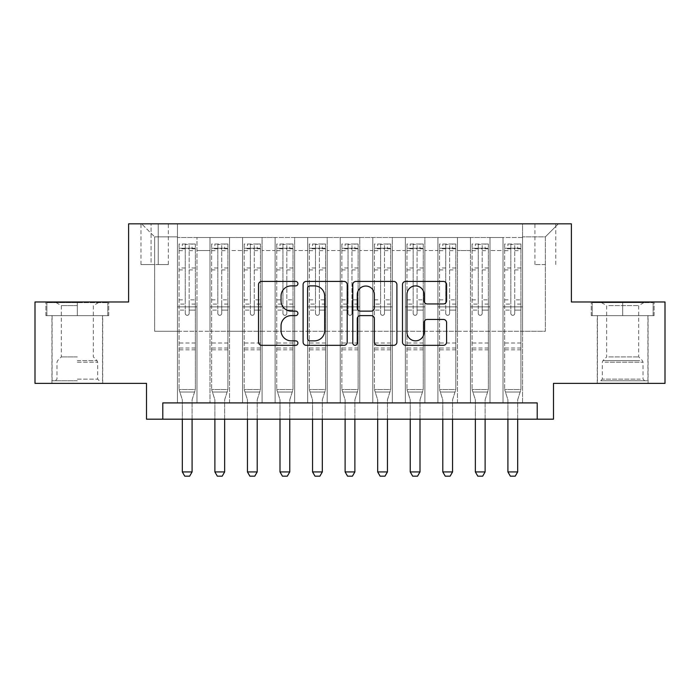 <?xml version="1.0" encoding="UTF-8"?>
<svg xmlns="http://www.w3.org/2000/svg" width="700" height="700" viewBox="0 0 700 700"><rect width="100%" height="100%" fill="white"/><g stroke="black" fill="none" stroke-linecap="round" stroke-linejoin="round"><path stroke-width="0.53" stroke-dasharray="3.5 2.62" d="M297.911 283.649A2.24 2.24 0 0 0 295.671 281.418L261.713 281.418A3.194 3.194 0 0 0 258.519 284.611L258.519 342.134A3.194 3.194 0 0 0 261.713 345.328L295.671 345.328A2.24 2.24 0 0 0 297.911 343.096A2.24 2.24 0 0 0 295.671 340.856L291.279 340.856A10.229 10.229 0 0 1 281.05 330.627L281.05 325.832A10.229 10.229 0 0 1 291.279 315.613L295.671 315.613A2.24 2.24 0 0 0 297.911 313.373A2.24 2.24 0 0 0 295.671 311.132L291.279 311.132A10.229 10.229 0 0 1 281.05 300.912L281.05 296.118A10.229 10.229 0 0 1 291.279 285.889L295.671 285.889A2.24 2.24 0 0 0 297.911 283.649M622.676 315.648L591.255 315.648L654.089 315.648L622.676 315.648L622.676 301.98L654.089 301.98L591.255 301.98L622.676 301.98L622.676 315.648L592.235 315.648L653.117 315.648L622.676 315.648L622.676 302.627L592.235 302.627L653.117 302.627L622.676 302.627L622.676 315.648M622.676 383.373L597.275 383.373L622.676 383.373M545.352 223.834L534.931 223.834L545.352 223.834M545.352 264.539L534.931 264.539L545.352 264.539M77.324 315.648L108.745 315.648L45.911 315.648L77.324 315.648L77.324 301.98L108.745 301.98L45.911 301.98L77.324 301.98L77.324 315.648L102.559 315.648L46.883 315.648L107.765 315.648L52.089 315.648L77.324 315.648L77.324 302.627L46.883 302.627L107.765 302.627L77.324 302.627L98.49 302.627L77.324 302.627L77.324 315.648M77.324 383.373L102.725 383.373L77.324 383.373M665 301.98L665 383.373L553.49 383.373L553.49 419.186L146.51 419.186L146.51 383.373L35 383.373L35 301.98L128.607 301.98L128.607 223.834L571.392 223.834L571.392 301.98L665 301.98M522.559 402.911L522.559 237.51L177.441 237.51L177.441 402.911L196.98 402.911L177.441 402.911L196.98 402.911L177.441 402.911L177.441 237.51L196.98 237.51L196.98 402.911L196.98 237.51L196.98 331.275L210 331.275L196.98 331.275L196.98 237.51L177.441 237.51L522.559 237.51L522.559 402.911L503.02 402.911L503.02 237.51L470.461 237.51L470.461 402.911L470.461 237.51L490 237.51L490 402.911L490 237.51L490 331.275L490 237.51L503.02 237.51L503.02 402.911L522.559 402.911L503.02 402.911L522.559 402.911L522.559 236.862L522.559 331.275L545.352 331.275L545.352 236.862L522.559 236.862L545.352 236.862L545.352 331.275L522.559 331.275L522.559 306.863L522.559 402.911M470.461 402.911L490 402.911L470.461 402.911L490 402.911L470.461 402.911L470.461 306.863L470.461 331.275L457.441 331.275L457.441 250.539L457.441 331.275L470.461 331.275L470.461 250.539L470.461 331.275L503.02 331.275L490 331.275L490 306.863L490 331.275L470.461 331.275L470.461 306.863L490 306.863L490 402.911L490 306.863L470.461 306.863L470.461 402.911M457.441 402.911L457.441 237.51L437.911 237.51L437.911 402.911L437.911 237.51L457.441 237.51L457.441 402.911L437.911 402.911L457.441 402.911L437.911 402.911L457.441 402.911L457.441 306.863L457.441 402.911M424.882 402.911L424.882 237.51L405.352 237.51L405.352 402.911L405.352 237.51L424.882 237.51L424.882 402.911L405.352 402.911L424.882 402.911L405.352 402.911L424.882 402.911L424.882 250.539L424.882 331.275L437.911 331.275L424.882 331.275L424.882 306.863L424.882 402.911M392.324 402.911L392.324 237.51L372.794 237.51L372.794 402.911L372.794 237.51L392.324 237.51L392.324 402.911L372.794 402.911L392.324 402.911L372.794 402.911L392.324 402.911L392.324 250.539L392.324 331.275L405.352 331.275L392.324 331.275L392.324 306.863L392.324 402.911M359.765 402.911L359.765 237.51L340.235 237.51L340.235 402.911L340.235 237.51L359.765 237.51L359.765 402.911L340.235 402.911L359.765 402.911L340.235 402.911L359.765 402.911L359.765 250.539L359.765 331.275L372.794 331.275L359.765 331.275L359.765 306.863L359.765 402.911M327.206 402.911L327.206 237.51L307.676 237.51L307.676 402.911L307.676 237.51L327.206 237.51L327.206 402.911L307.676 402.911L327.206 402.911L307.676 402.911L327.206 402.911L327.206 250.539L327.206 331.275L340.235 331.275L327.206 331.275L327.206 306.863L327.206 402.911M294.648 402.911L294.648 237.51L275.118 237.51L275.118 402.911L275.118 237.51L294.648 237.51L294.648 402.911L275.118 402.911L294.648 402.911L275.118 402.911L294.648 402.911L294.648 250.539L294.648 331.275L307.676 331.275L294.648 331.275L294.648 306.863L294.648 402.911M262.089 402.911L262.089 237.51L242.559 237.51L242.559 402.911L242.559 237.51L262.089 237.51L262.089 402.911L242.559 402.911L262.089 402.911L242.559 402.911L262.089 402.911L262.089 250.539L262.089 331.275L275.118 331.275L262.089 331.275L262.089 306.863L262.089 402.911M229.539 402.911L229.539 237.51L210 237.51L210 402.911L210 237.51L229.539 237.51L229.539 402.911L210 402.911L229.539 402.911L210 402.911L229.539 402.911L229.539 306.863L229.539 402.911M503.02 250.539L503.02 331.275L503.02 237.51L503.02 250.539L490 250.539L503.02 250.539M437.911 250.539L437.911 331.275L437.911 237.51L424.882 237.51L424.882 250.539L424.882 237.51L437.911 237.51L437.911 250.539L424.882 250.539L437.911 250.539M405.352 250.539L405.352 331.275L405.352 237.51L392.324 237.51L392.324 250.539L392.324 237.51L405.352 237.51L405.352 250.539L392.324 250.539L405.352 250.539M372.794 250.539L372.794 331.275L372.794 237.51L359.765 237.51L359.765 250.539L359.765 237.51L372.794 237.51L372.794 250.539L359.765 250.539L372.794 250.539M340.235 250.539L340.235 331.275L340.235 237.51L327.206 237.51L327.206 250.539L327.206 237.51L340.235 237.51L340.235 250.539L327.206 250.539L340.235 250.539M307.676 250.539L307.676 331.275L307.676 237.51L294.648 237.51L294.648 250.539L294.648 237.51L307.676 237.51L307.676 250.539L294.648 250.539L307.676 250.539M275.118 250.539L275.118 331.275L275.118 237.51L262.089 237.51L262.089 250.539L262.089 237.51L275.118 237.51L275.118 250.539L262.089 250.539L275.118 250.539M229.539 250.539L229.539 331.275L229.539 237.51L229.539 250.539L242.559 250.539L242.559 331.275L229.539 331.275L242.559 331.275L242.559 237.51L229.539 237.51L242.559 237.51L242.559 250.539L229.539 250.539M162.794 419.186L162.794 402.911L162.794 419.186L162.794 402.911L537.206 402.911L162.794 402.911L537.206 402.911L537.206 419.186M151.069 223.834L140.98 223.834L151.069 223.834L151.069 264.539L140.98 264.539L158.235 264.539L151.069 264.539L151.069 223.834M158.235 223.834L168.324 223.834L158.235 223.834L158.235 264.539L168.324 264.539L158.235 264.539L158.235 223.834M522.559 223.834L177.441 223.834L558.372 223.834L522.559 223.834L522.559 237.51L522.559 223.834M177.441 223.834L141.627 223.834L177.441 223.834L177.441 331.275L154.648 331.275L154.648 236.862L177.441 236.862L154.648 236.862L141.627 223.834L154.648 236.862L154.648 331.275L177.441 331.275L177.441 223.834M210 250.539L210 331.275L210 237.51L196.98 237.51L210 237.51L210 250.539L196.98 250.539L210 250.539M470.461 237.51L457.441 237.51L457.441 250.539L457.441 237.51L470.461 237.51L470.461 250.539L470.461 237.51M437.911 331.275L457.441 331.275L437.911 331.275L437.911 306.863L437.911 331.275M405.352 331.275L424.882 331.275L405.352 331.275L405.352 306.863L405.352 331.275M372.794 331.275L392.324 331.275L372.794 331.275L372.794 306.863L372.794 331.275M340.235 331.275L359.765 331.275L340.235 331.275L340.235 306.863L340.235 331.275M307.676 331.275L327.206 331.275L307.676 331.275L307.676 306.863L307.676 331.275M275.118 331.275L294.648 331.275L275.118 331.275L275.118 306.863L275.118 331.275M242.559 331.275L262.089 331.275L242.559 331.275L242.559 306.863L242.559 331.275M210 331.275L229.539 331.275L229.539 306.863L229.539 331.275L210 331.275L210 306.863L229.539 306.863L210 306.863L210 402.911L210 331.275M177.441 331.275L196.98 331.275L196.98 306.863L196.98 402.911L196.98 306.863L196.98 331.275L177.441 331.275L177.441 306.863L196.98 306.863L177.441 306.863L177.441 402.911L177.441 331.275M503.02 331.275L522.559 331.275L503.02 331.275L503.02 306.863L503.02 331.275M177.441 306.863L196.98 306.863L177.441 306.863M210 306.863L229.539 306.863L210 306.863M242.559 306.863L262.089 306.863L242.559 306.863L242.559 402.911L242.559 306.863L262.089 306.863L242.559 306.863M275.118 306.863L294.648 306.863L275.118 306.863L275.118 402.911L275.118 306.863L294.648 306.863L275.118 306.863M307.676 306.863L327.206 306.863L307.676 306.863L307.676 402.911L307.676 306.863L327.206 306.863L307.676 306.863M340.235 306.863L359.765 306.863L340.235 306.863L340.235 402.911L340.235 306.863L359.765 306.863L340.235 306.863M372.794 306.863L392.324 306.863L372.794 306.863L372.794 402.911L372.794 306.863L392.324 306.863L372.794 306.863M405.352 306.863L424.882 306.863L405.352 306.863L405.352 402.911L405.352 306.863L424.882 306.863L405.352 306.863M437.911 306.863L457.441 306.863L437.911 306.863L437.911 402.911L437.911 306.863L457.441 306.863L437.911 306.863M470.461 306.863L490 306.863L470.461 306.863M503.02 306.863L522.559 306.863L503.02 306.863L503.02 402.911L503.02 306.863L522.559 306.863L503.02 306.863M558.372 223.834L545.352 236.862L558.372 223.834M45.911 315.648L45.911 301.98L45.911 315.648M108.745 315.648L108.745 301.98L108.745 315.648M654.089 315.648L654.089 301.98L654.089 315.648M591.255 315.648L591.255 301.98L591.255 315.648M347.2 342.134L347.2 284.611A3.194 3.194 0 0 0 344.006 281.418L306.294 281.418A3.194 3.194 0 0 0 303.1 284.611L303.1 342.134A3.194 3.194 0 0 0 306.294 345.328L344.006 345.328A3.194 3.194 0 0 0 347.2 342.134M309.811 285.889A2.24 2.24 0 0 0 307.58 288.129L307.58 338.616A2.24 2.24 0 0 0 309.811 340.856L314.449 340.856A10.229 10.229 0 0 0 324.678 330.627L324.678 296.118A10.229 10.229 0 0 0 314.449 285.889L309.811 285.889M355.994 281.418L393.706 281.418A3.194 3.194 0 0 1 396.9 284.611L396.9 342.134A3.194 3.194 0 0 1 393.706 345.328L377.562 345.328A3.194 3.194 0 0 1 374.369 342.134L374.369 318.806A3.194 3.194 0 0 0 371.175 315.613L360.465 315.613A3.194 3.194 0 0 0 357.271 318.806L357.271 343.096A2.24 2.24 0 0 1 355.031 345.328A2.24 2.24 0 0 1 352.8 343.096L352.8 284.611A3.194 3.194 0 0 1 355.994 281.418M374.369 294.595A8.549 8.549 0 0 0 365.82 286.046A8.549 8.549 0 0 0 357.271 294.595L357.271 307.939A3.194 3.194 0 0 0 360.465 311.132L371.175 311.132A3.194 3.194 0 0 0 374.369 307.939L374.369 294.595M427.262 303.949L443.398 303.949A3.194 3.194 0 0 0 446.591 300.746L446.591 284.611A3.194 3.194 0 0 0 443.398 281.418L405.685 281.418A3.194 3.194 0 0 0 402.491 284.611L402.491 342.134A3.194 3.194 0 0 0 405.685 345.328L443.398 345.328A3.194 3.194 0 0 0 446.591 342.134L446.591 322.639A3.194 3.194 0 0 0 443.398 319.445L427.262 319.445A3.194 3.194 0 0 0 424.06 322.639L424.06 332.308A8.549 8.549 0 0 1 415.511 340.856A8.549 8.549 0 0 1 406.963 332.308L406.963 294.438A8.549 8.549 0 0 1 415.511 285.889A8.549 8.549 0 0 1 424.06 294.438L424.06 300.746A3.194 3.194 0 0 0 427.262 303.949M185.255 313.373A1.951 1.951 0 0 0 187.206 315.324A1.951 1.951 0 0 1 185.255 313.373L185.255 310.109L185.255 313.373M195.265 244.02L192.089 244.02L192.089 248.255L195.352 248.255L195.352 244.029L179.069 244.029L179.069 389.559L179.069 310.109L185.255 310.109L185.255 304.089L179.069 304.089M179.069 244.029L179.069 310.109L185.255 310.109L185.255 249.112C186.559 247.975 187.854 247.975 189.166 249.112L189.166 299.854L195.352 299.854L195.352 389.559L179.069 389.559L182.175 399.315A3.255 3.255 0 0 1 182.324 400.304L182.324 471.931L192.089 471.931L192.089 400.304A3.255 3.255 0 0 1 192.246 399.315L195.352 389.559L179.069 389.559L182.175 399.315A3.255 3.255 0 0 1 182.324 400.304L182.324 419.186M195.352 248.255L195.352 299.854M195.352 244.029L195.352 389.559L194.565 392.035L179.856 392.035L194.565 392.035L192.246 399.315A3.255 3.255 0 0 0 192.089 400.304L192.089 419.186M192.089 244.02L179.148 244.02M192.089 248.255L182.324 248.255L182.324 244.02M179.069 248.255L195.265 248.255M179.148 248.255L182.324 248.255M189.166 313.373A1.951 1.951 0 0 1 187.206 315.324A1.951 1.951 0 0 0 189.166 313.373L189.166 310.109L189.166 313.373M195.352 304.089L189.166 304.089L189.166 310.109L189.166 299.854M189.166 304.089L189.166 244.422L185.255 244.422L185.255 304.089M195.352 349.834L179.069 349.834M182.324 471.931L184.765 476.166L189.648 476.166L192.089 471.931M185.255 249.112L185.255 244.422M189.166 249.112L189.166 244.422M77.324 380.765L52.089 380.765L77.324 380.765M77.324 379.137L97.676 379.137L77.324 379.137M77.324 305.594L61.303 305.594L77.324 305.594M77.324 356.904L61.303 356.904L77.324 356.904M107.765 315.648L107.765 302.627L107.765 315.648M46.883 315.648L46.883 302.627L46.883 315.648M603.645 380.765L644.648 380.765L603.645 380.765M640.299 379.137L602.324 379.137L640.299 379.137M604.345 302.627L643.834 302.627L604.345 302.627M608.799 305.594L638.697 305.594L608.799 305.594M608.799 356.904L638.697 356.904L608.799 356.904M600.819 380.765L647.911 380.765L600.819 380.765M600.819 315.648L647.911 315.648L600.819 315.648M653.117 315.648L653.117 302.627L653.117 315.648M592.235 315.648L592.235 302.627L592.235 315.648M217.814 313.373A1.951 1.951 0 0 0 219.765 315.324A1.951 1.951 0 0 1 217.814 313.373L217.814 310.109L217.814 313.373M227.824 244.02L224.648 244.02L224.648 248.255L227.911 248.255L227.911 244.029L211.627 244.029L211.627 389.559L211.627 310.109L217.814 310.109L217.814 304.089L211.627 304.089M211.627 244.029L211.627 310.109L217.814 310.109L217.814 249.112C219.117 247.975 220.412 247.975 221.725 249.112L221.725 299.854L227.911 299.854L227.911 389.559L211.627 389.559L214.734 399.315A3.255 3.255 0 0 1 214.883 400.304L214.883 471.931L224.648 471.931L224.648 400.304A3.255 3.255 0 0 1 224.805 399.315L227.911 389.559L211.627 389.559L214.734 399.315A3.255 3.255 0 0 1 214.883 400.304L214.883 419.186M227.911 248.255L227.911 299.854M227.911 244.029L227.911 389.559L227.124 392.035L212.415 392.035L227.124 392.035L224.805 399.315A3.255 3.255 0 0 0 224.648 400.304L224.648 419.186M224.648 244.02L211.706 244.02M224.648 248.255L214.883 248.255L214.883 244.02M211.627 248.255L227.824 248.255M211.706 248.255L214.883 248.255M221.725 313.373A1.951 1.951 0 0 1 219.765 315.324A1.951 1.951 0 0 0 221.725 313.373L221.725 310.109L221.725 313.373M227.911 304.089L221.725 304.089L221.725 310.109L221.725 299.854M221.725 304.089L221.725 244.422L217.814 244.422L217.814 304.089M227.911 349.834L211.627 349.834M214.883 471.931L217.324 476.166L222.206 476.166L224.648 471.931M217.814 249.112L217.814 244.422M221.725 249.112L221.725 244.422M250.373 313.373A1.951 1.951 0 0 0 252.324 315.324A1.951 1.951 0 0 1 250.373 313.373L250.373 310.109L250.373 313.373M260.382 244.02L257.206 244.02L257.206 248.255L260.461 248.255L260.461 244.029L244.186 244.029L244.186 389.559L244.186 310.109L250.373 310.109L250.373 304.089L244.186 304.089M244.186 244.029L244.186 310.109L250.373 310.109L250.373 249.112C251.668 247.975 252.971 247.975 254.275 249.112L254.275 299.854L260.461 299.854L260.461 389.559L244.186 389.559L247.293 399.315A3.255 3.255 0 0 1 247.441 400.304L247.441 471.931L257.206 471.931L257.206 400.304A3.255 3.255 0 0 1 257.364 399.315L260.461 389.559L244.186 389.559L247.293 399.315A3.255 3.255 0 0 1 247.441 400.304L247.441 419.186M260.461 248.255L260.461 299.854M260.461 244.029L260.461 389.559L259.683 392.035L244.974 392.035L259.683 392.035L257.364 399.315A3.255 3.255 0 0 0 257.206 400.304L257.206 419.186M257.206 244.02L244.265 244.02M257.206 248.255L247.441 248.255L247.441 244.02M244.186 248.255L260.382 248.255M244.265 248.255L247.441 248.255M254.275 313.373A1.951 1.951 0 0 1 252.324 315.324A1.951 1.951 0 0 0 254.275 313.373L254.275 310.109L254.275 313.373M260.461 304.089L254.275 304.089L254.275 310.109L254.275 299.854M254.275 304.089L254.275 244.422L250.373 244.422L250.373 304.089M260.461 349.834L244.186 349.834M247.441 471.931L249.882 476.166L254.765 476.166L257.206 471.931M250.373 249.112L250.373 244.422M254.275 249.112L254.275 244.422M282.931 313.373A1.951 1.951 0 0 0 284.882 315.324A1.951 1.951 0 0 1 282.931 313.373L282.931 310.109L282.931 313.373M292.941 244.02L289.765 244.02L289.765 248.255L293.02 248.255L293.02 244.029L276.745 244.029L276.745 389.559L276.745 310.109L282.931 310.109L282.931 304.089L276.745 304.089M276.745 244.029L276.745 310.109L282.931 310.109L282.931 249.112C284.226 247.975 285.53 247.975 286.834 249.112L286.834 299.854L293.02 299.854L293.02 389.559L276.745 389.559L279.851 399.315A3.255 3.255 0 0 1 280 400.304L280 471.931L289.765 471.931L289.765 400.304A3.255 3.255 0 0 1 289.922 399.315L293.02 389.559L276.745 389.559L279.851 399.315A3.255 3.255 0 0 1 280 400.304L280 419.186M293.02 248.255L293.02 299.854M293.02 244.029L293.02 389.559L292.233 392.035L277.533 392.035L292.233 392.035L289.922 399.315A3.255 3.255 0 0 0 289.765 400.304L289.765 419.186M289.765 244.02L276.824 244.02M289.765 248.255L280 248.255L280 244.02M276.745 248.255L292.941 248.255M276.824 248.255L280 248.255M286.834 313.373A1.951 1.951 0 0 1 284.882 315.324A1.951 1.951 0 0 0 286.834 313.373L286.834 310.109L286.834 313.373M293.02 304.089L286.834 304.089L286.834 310.109L286.834 299.854M286.834 304.089L286.834 244.422L282.931 244.422L282.931 304.089M293.02 349.834L276.745 349.834M280 471.931L282.441 476.166L287.324 476.166L289.765 471.931M282.931 249.112L282.931 244.422M286.834 249.112L286.834 244.422M315.49 313.373A1.951 1.951 0 0 0 317.441 315.324A1.951 1.951 0 0 1 315.49 313.373L315.49 310.109L315.49 313.373M325.5 244.02L322.324 244.02L322.324 248.255L325.579 248.255L325.579 244.029L309.304 244.029L309.304 389.559L309.304 310.109L315.49 310.109L315.49 304.089L309.304 304.089M309.304 244.029L309.304 310.109L315.49 310.109L315.49 249.112C316.785 247.975 318.089 247.975 319.392 249.112L319.392 299.854L325.579 299.854L325.579 389.559L309.304 389.559L312.401 399.315A3.255 3.255 0 0 1 312.559 400.304L312.559 471.931L322.324 471.931L322.324 400.304A3.255 3.255 0 0 1 322.481 399.315L325.579 389.559L309.304 389.559L312.401 399.315A3.255 3.255 0 0 1 312.559 400.304L312.559 419.186M325.579 248.255L325.579 299.854M325.579 244.029L325.579 389.559L324.791 392.035L310.091 392.035L324.791 392.035L322.481 399.315A3.255 3.255 0 0 0 322.324 400.304L322.324 419.186M322.324 244.02L309.382 244.02M322.324 248.255L312.559 248.255L312.559 244.02M309.304 248.255L325.5 248.255M309.382 248.255L312.559 248.255M319.392 313.373A1.951 1.951 0 0 1 317.441 315.324A1.951 1.951 0 0 0 319.392 313.373L319.392 310.109L319.392 313.373M325.579 304.089L319.392 304.089L319.392 310.109L319.392 299.854M319.392 304.089L319.392 244.422L315.49 244.422L315.49 304.089M325.579 349.834L309.304 349.834M312.559 471.931L315 476.166L319.882 476.166L322.324 471.931M315.49 249.112L315.49 244.422M319.392 249.112L319.392 244.422M348.049 313.373A1.951 1.951 0 0 0 350 315.324A1.951 1.951 0 0 1 348.049 313.373L348.049 310.109L348.049 313.373M358.059 244.02L354.882 244.02L354.882 248.255L358.137 248.255L358.137 244.029L341.863 244.029L341.863 389.559L341.863 310.109L348.049 310.109L348.049 304.089L341.863 304.089M341.863 244.029L341.863 310.109L348.049 310.109L348.049 249.112C349.344 247.975 350.648 247.975 351.951 249.112L351.951 299.854L358.137 299.854L358.137 389.559L341.863 389.559L344.96 399.315A3.255 3.255 0 0 1 345.118 400.304L345.118 471.931L354.882 471.931L354.882 400.304A3.255 3.255 0 0 1 355.04 399.315L358.137 389.559L341.863 389.559L344.96 399.315A3.255 3.255 0 0 1 345.118 400.304L345.118 419.186M358.137 248.255L358.137 299.854M358.137 244.029L358.137 389.559L357.35 392.035L342.65 392.035L357.35 392.035L355.04 399.315A3.255 3.255 0 0 0 354.882 400.304L354.882 419.186M354.882 244.02L341.941 244.02M354.882 248.255L345.118 248.255L345.118 244.02M341.863 248.255L358.059 248.255M341.941 248.255L345.118 248.255M351.951 313.373A1.951 1.951 0 0 1 350 315.324A1.951 1.951 0 0 0 351.951 313.373L351.951 310.109L351.951 313.373M358.137 304.089L351.951 304.089L351.951 310.109L351.951 299.854M351.951 304.089L351.951 244.422L348.049 244.422L348.049 304.089M358.137 349.834L341.863 349.834M345.118 471.931L347.559 476.166L352.441 476.166L354.882 471.931M348.049 249.112L348.049 244.422M351.951 249.112L351.951 244.422M380.608 313.373A1.951 1.951 0 0 0 382.559 315.324A1.951 1.951 0 0 1 380.608 313.373L380.608 310.109L380.608 313.373M390.618 244.02L387.441 244.02L387.441 248.255L390.696 248.255L390.696 244.029L374.421 244.029L374.421 389.559L374.421 310.109L380.608 310.109L380.608 304.089L374.421 304.089M374.421 244.029L374.421 310.109L380.608 310.109L380.608 249.112C381.902 247.975 383.206 247.975 384.51 249.112L384.51 299.854L390.696 299.854L390.696 389.559L374.421 389.559L377.519 399.315A3.255 3.255 0 0 1 377.676 400.304L377.676 471.931L387.441 471.931L387.441 400.304A3.255 3.255 0 0 1 387.599 399.315L390.696 389.559L374.421 389.559L377.519 399.315A3.255 3.255 0 0 1 377.676 400.304L377.676 419.186M390.696 248.255L390.696 299.854M390.696 244.029L390.696 389.559L389.909 392.035L375.209 392.035L389.909 392.035L387.599 399.315A3.255 3.255 0 0 0 387.441 400.304L387.441 419.186M387.441 244.02L374.5 244.02M387.441 248.255L377.676 248.255L377.676 244.02M374.421 248.255L390.618 248.255M374.5 248.255L377.676 248.255M384.51 313.373A1.951 1.951 0 0 1 382.559 315.324A1.951 1.951 0 0 0 384.51 313.373L384.51 310.109L384.51 313.373M390.696 304.089L384.51 304.089L384.51 310.109L384.51 299.854M384.51 304.089L384.51 244.422L380.608 244.422L380.608 304.089M390.696 349.834L374.421 349.834M377.676 471.931L380.118 476.166L385 476.166L387.441 471.931M380.608 249.112L380.608 244.422M384.51 249.112L384.51 244.422M413.166 313.373A1.951 1.951 0 0 0 415.118 315.324A1.951 1.951 0 0 1 413.166 313.373L413.166 310.109L413.166 313.373M423.176 244.02L420 244.02L420 248.255L423.255 248.255L423.255 244.029L406.98 244.029L406.98 389.559L406.98 310.109L413.166 310.109L413.166 304.089L406.98 304.089M406.98 244.029L406.98 310.109L413.166 310.109L413.166 249.112C414.461 247.975 415.765 247.975 417.069 249.112L417.069 299.854L423.255 299.854L423.255 389.559L406.98 389.559L410.078 399.315A3.255 3.255 0 0 1 410.235 400.304L410.235 471.931L420 471.931L420 400.304A3.255 3.255 0 0 1 420.149 399.315L423.255 389.559L406.98 389.559L410.078 399.315A3.255 3.255 0 0 1 410.235 400.304L410.235 419.186M423.255 248.255L423.255 299.854M423.255 244.029L423.255 389.559L422.467 392.035L407.767 392.035L422.467 392.035L420.149 399.315A3.255 3.255 0 0 0 420 400.304L420 419.186M420 244.02L407.059 244.02M420 248.255L410.235 248.255L410.235 244.02M406.98 248.255L423.176 248.255M407.059 248.255L410.235 248.255M417.069 313.373A1.951 1.951 0 0 1 415.118 315.324A1.951 1.951 0 0 0 417.069 313.373L417.069 310.109L417.069 313.373M423.255 304.089L417.069 304.089L417.069 310.109L417.069 299.854M417.069 304.089L417.069 244.422L413.166 244.422L413.166 304.089M423.255 349.834L406.98 349.834M410.235 471.931L412.676 476.166L417.559 476.166L420 471.931M413.166 249.112L413.166 244.422M417.069 249.112L417.069 244.422M445.725 313.373A1.951 1.951 0 0 0 447.676 315.324A1.951 1.951 0 0 1 445.725 313.373L445.725 310.109L445.725 313.373M455.735 244.02L452.559 244.02L452.559 248.255L455.814 248.255L455.814 244.029L439.539 244.029L439.539 389.559L439.539 310.109L445.725 310.109L445.725 304.089L439.539 304.089M439.539 244.029L439.539 310.109L445.725 310.109L445.725 249.112C447.02 247.975 448.324 247.975 449.627 249.112L449.627 299.854L455.814 299.854L455.814 389.559L439.539 389.559L442.636 399.315A3.255 3.255 0 0 1 442.794 400.304L442.794 471.931L452.559 471.931L452.559 400.304A3.255 3.255 0 0 1 452.707 399.315L455.814 389.559L439.539 389.559L442.636 399.315A3.255 3.255 0 0 1 442.794 400.304L442.794 419.186M455.814 248.255L455.814 299.854M455.814 244.029L455.814 389.559L455.026 392.035L440.317 392.035L455.026 392.035L452.707 399.315A3.255 3.255 0 0 0 452.559 400.304L452.559 419.186M452.559 244.02L439.618 244.02M452.559 248.255L442.794 248.255L442.794 244.02M439.539 248.255L455.735 248.255M439.618 248.255L442.794 248.255M449.627 313.373A1.951 1.951 0 0 1 447.676 315.324A1.951 1.951 0 0 0 449.627 313.373L449.627 310.109L449.627 313.373M455.814 304.089L449.627 304.089L449.627 310.109L449.627 299.854M449.627 304.089L449.627 244.422L445.725 244.422L445.725 304.089M455.814 349.834L439.539 349.834M442.794 471.931L445.235 476.166L450.117 476.166L452.559 471.931M445.725 249.112L445.725 244.422M449.627 249.112L449.627 244.422M478.275 313.373A1.951 1.951 0 0 0 480.235 315.324A1.951 1.951 0 0 1 478.275 313.373L478.275 310.109L478.275 313.373M488.294 244.02L485.117 244.02L485.117 248.255L488.373 248.255L488.373 244.029L472.089 244.029L472.089 389.559L472.089 310.109L478.275 310.109L478.275 304.089L472.089 304.089M472.089 244.029L472.089 310.109L478.275 310.109L478.275 249.112C479.579 247.975 480.883 247.975 482.186 249.112L482.186 299.854L488.373 299.854L488.373 389.559L472.089 389.559L475.195 399.315A3.255 3.255 0 0 1 475.352 400.304L475.352 471.931L485.117 471.931L485.117 400.304A3.255 3.255 0 0 1 485.266 399.315L488.373 389.559L472.089 389.559L475.195 399.315A3.255 3.255 0 0 1 475.352 400.304L475.352 419.186M488.373 248.255L488.373 299.854M488.373 244.029L488.373 389.559L487.585 392.035L472.876 392.035L487.585 392.035L485.266 399.315A3.255 3.255 0 0 0 485.117 400.304L485.117 419.186M485.117 244.02L472.176 244.02M485.117 248.255L475.352 248.255L475.352 244.02M472.089 248.255L488.294 248.255M472.176 248.255L475.352 248.255M482.186 313.373A1.951 1.951 0 0 1 480.235 315.324A1.951 1.951 0 0 0 482.186 313.373L482.186 310.109L482.186 313.373M488.373 304.089L482.186 304.089L482.186 310.109L482.186 299.854M482.186 304.089L482.186 244.422L478.275 244.422L478.275 304.089M488.373 349.834L472.089 349.834M475.352 471.931L477.794 476.166L482.676 476.166L485.117 471.931M478.275 249.112L478.275 244.422M482.186 249.112L482.186 244.422M510.834 313.373A1.951 1.951 0 0 0 512.794 315.324A1.951 1.951 0 0 1 510.834 313.373L510.834 310.109L510.834 313.373M520.852 244.02L517.676 244.02L517.676 248.255L520.931 248.255L520.931 244.029L504.648 244.029L504.648 389.559L504.648 310.109L510.834 310.109L510.834 304.089L504.648 304.089M504.648 244.029L504.648 310.109L510.834 310.109L510.834 249.112C512.137 247.975 513.441 247.975 514.745 249.112L514.745 299.854L520.931 299.854L520.931 389.559L504.648 389.559L507.754 399.315A3.255 3.255 0 0 1 507.911 400.304L507.911 471.931L517.676 471.931L517.676 400.304A3.255 3.255 0 0 1 517.825 399.315L520.931 389.559L504.648 389.559L507.754 399.315A3.255 3.255 0 0 1 507.911 400.304L507.911 419.186M520.931 248.255L520.931 299.854M520.931 244.029L520.931 389.559L520.144 392.035L505.435 392.035L520.144 392.035L517.825 399.315A3.255 3.255 0 0 0 517.676 400.304L517.676 419.186M517.676 244.02L504.735 244.02M517.676 248.255L507.911 248.255L507.911 244.02M504.648 248.255L520.852 248.255M504.735 248.255L507.911 248.255M514.745 313.373A1.951 1.951 0 0 1 512.794 315.324A1.951 1.951 0 0 0 514.745 313.373L514.745 310.109L514.745 313.373M520.931 304.089L514.745 304.089L514.745 310.109L514.745 299.854M514.745 304.089L514.745 244.422L510.834 244.422L510.834 304.089M520.931 349.834L504.648 349.834M507.911 471.931L510.352 476.166L515.235 476.166L517.676 471.931M510.834 249.112L510.834 244.422M514.745 249.112L514.745 244.422M470.461 250.539L457.441 250.539L470.461 250.539M195.352 343L179.069 343M195.352 310.109L189.166 310.109L195.352 310.109M179.069 299.854L185.255 299.854M185.255 267.995L179.069 267.995M195.352 267.995L189.166 267.995M179.069 269.894L185.255 269.894M189.166 269.894L195.352 269.894M185.255 248.78L179.069 248.78M179.069 250.679L185.255 250.679M195.352 248.78L189.166 248.78M189.166 250.679L195.352 250.679M195.352 348.005L179.069 348.005M77.324 362.18L97.676 362.18L77.324 362.18M77.324 360.561L97.011 360.561L77.324 360.561M605.054 362.18L643.02 362.18L605.054 362.18M639.721 360.561L602.989 360.561L639.721 360.561M227.911 343L211.627 343M227.911 310.109L221.725 310.109L227.911 310.109M211.627 299.854L217.814 299.854M217.814 267.995L211.627 267.995M227.911 267.995L221.725 267.995M211.627 269.894L217.814 269.894M221.725 269.894L227.911 269.894M217.814 248.78L211.627 248.78M211.627 250.679L217.814 250.679M227.911 248.78L221.725 248.78M221.725 250.679L227.911 250.679M227.911 348.005L211.627 348.005M260.461 343L244.186 343M260.461 310.109L254.275 310.109L260.461 310.109M244.186 299.854L250.373 299.854M250.373 267.995L244.186 267.995M260.461 267.995L254.275 267.995M244.186 269.894L250.373 269.894M254.275 269.894L260.461 269.894M250.373 248.78L244.186 248.78M244.186 250.679L250.373 250.679M260.461 248.78L254.275 248.78M254.275 250.679L260.461 250.679M260.461 348.005L244.186 348.005M293.02 343L276.745 343M293.02 310.109L286.834 310.109L293.02 310.109M276.745 299.854L282.931 299.854M282.931 267.995L276.745 267.995M293.02 267.995L286.834 267.995M276.745 269.894L282.931 269.894M286.834 269.894L293.02 269.894M282.931 248.78L276.745 248.78M276.745 250.679L282.931 250.679M293.02 248.78L286.834 248.78M286.834 250.679L293.02 250.679M293.02 348.005L276.745 348.005M325.579 343L309.304 343M325.579 310.109L319.392 310.109L325.579 310.109M309.304 299.854L315.49 299.854M315.49 267.995L309.304 267.995M325.579 267.995L319.392 267.995M309.304 269.894L315.49 269.894M319.392 269.894L325.579 269.894M315.49 248.78L309.304 248.78M309.304 250.679L315.49 250.679M325.579 248.78L319.392 248.78M319.392 250.679L325.579 250.679M325.579 348.005L309.304 348.005M358.137 343L341.863 343M358.137 310.109L351.951 310.109L358.137 310.109M341.863 299.854L348.049 299.854M348.049 267.995L341.863 267.995M358.137 267.995L351.951 267.995M341.863 269.894L348.049 269.894M351.951 269.894L358.137 269.894M348.049 248.78L341.863 248.78M341.863 250.679L348.049 250.679M358.137 248.78L351.951 248.78M351.951 250.679L358.137 250.679M358.137 348.005L341.863 348.005M390.696 343L374.421 343M390.696 310.109L384.51 310.109L390.696 310.109M374.421 299.854L380.608 299.854M380.608 267.995L374.421 267.995M390.696 267.995L384.51 267.995M374.421 269.894L380.608 269.894M384.51 269.894L390.696 269.894M380.608 248.78L374.421 248.78M374.421 250.679L380.608 250.679M390.696 248.78L384.51 248.78M384.51 250.679L390.696 250.679M390.696 348.005L374.421 348.005M423.255 343L406.98 343M423.255 310.109L417.069 310.109L423.255 310.109M406.98 299.854L413.166 299.854M413.166 267.995L406.98 267.995M423.255 267.995L417.069 267.995M406.98 269.894L413.166 269.894M417.069 269.894L423.255 269.894M413.166 248.78L406.98 248.78M406.98 250.679L413.166 250.679M423.255 248.78L417.069 248.78M417.069 250.679L423.255 250.679M423.255 348.005L406.98 348.005M455.814 343L439.539 343M455.814 310.109L449.627 310.109L455.814 310.109M439.539 299.854L445.725 299.854M445.725 267.995L439.539 267.995M455.814 267.995L449.627 267.995M439.539 269.894L445.725 269.894M449.627 269.894L455.814 269.894M445.725 248.78L439.539 248.78M439.539 250.679L445.725 250.679M455.814 248.78L449.627 248.78M449.627 250.679L455.814 250.679M455.814 348.005L439.539 348.005M488.373 343L472.089 343M488.373 310.109L482.186 310.109L488.373 310.109M472.089 299.854L478.275 299.854M478.275 267.995L472.089 267.995M488.373 267.995L482.186 267.995M472.089 269.894L478.275 269.894M482.186 269.894L488.373 269.894M478.275 248.78L472.089 248.78M472.089 250.679L478.275 250.679M488.373 248.78L482.186 248.78M482.186 250.679L488.373 250.679M488.373 348.005L472.089 348.005M520.931 343L504.648 343M520.931 310.109L514.745 310.109L520.931 310.109M504.648 299.854L510.834 299.854M510.834 267.995L504.648 267.995M520.931 267.995L514.745 267.995M504.648 269.894L510.834 269.894M514.745 269.894L520.931 269.894M510.834 248.78L504.648 248.78M504.648 250.679L510.834 250.679M520.931 248.78L514.745 248.78M514.745 250.679L520.931 250.679M520.931 348.005L504.648 348.005M597.275 383.373L597.275 315.648M534.931 264.539L534.931 223.834M51.931 383.373L51.931 315.648M102.725 383.373L102.725 315.648M140.98 264.539L140.98 223.834M168.324 264.539L168.324 223.834M555.765 264.539L555.765 223.834M648.069 383.373L648.069 315.648M56.166 302.627L61.303 305.594L61.303 356.904L57.645 360.561L56.98 362.18L56.98 379.137L55.352 380.765M102.559 380.765L102.559 315.648M52.089 380.765L52.089 315.648M98.49 302.627L93.345 305.594L93.345 356.904L97.011 360.561L97.676 362.18L97.676 379.137L99.304 380.765M601.51 302.627L606.655 305.594L606.655 356.904L602.989 360.561L602.324 362.18L602.324 379.137L600.696 380.765M647.911 380.765L647.911 315.648M597.441 380.765L597.441 315.648M643.834 302.627L638.697 305.594L638.697 356.904L642.355 360.561L643.02 362.18L643.02 379.137L644.648 380.765"/><path stroke-width="1.05" d="M297.911 283.649A2.24 2.24 0 0 0 295.671 281.418L261.713 281.418A3.194 3.194 0 0 0 258.519 284.611L258.519 342.134A3.194 3.194 0 0 0 261.713 345.328L295.671 345.328A2.24 2.24 0 0 0 297.911 343.096A2.24 2.24 0 0 0 295.671 340.856L291.279 340.856A10.229 10.229 0 0 1 281.05 330.627L281.05 325.832A10.229 10.229 0 0 1 291.279 315.613L295.671 315.613A2.24 2.24 0 0 0 297.911 313.373A2.24 2.24 0 0 0 295.671 311.132L291.279 311.132A10.229 10.229 0 0 1 281.05 300.912L281.05 296.118A10.229 10.229 0 0 1 291.279 285.889L295.671 285.889A2.24 2.24 0 0 0 297.911 283.649M443.398 303.949A3.194 3.194 0 0 0 446.591 300.746L446.591 284.611A3.194 3.194 0 0 0 443.398 281.418L405.685 281.418A3.194 3.194 0 0 0 402.491 284.611L402.491 342.134A3.194 3.194 0 0 0 405.685 345.328L443.398 345.328A3.194 3.194 0 0 0 446.591 342.134L446.591 322.639A3.194 3.194 0 0 0 443.398 319.445L427.262 319.445A3.194 3.194 0 0 0 424.06 322.639L424.06 332.308A8.549 8.549 0 0 1 415.511 340.856A8.549 8.549 0 0 1 406.963 332.308L406.963 294.438A8.549 8.549 0 0 1 415.511 285.889A8.549 8.549 0 0 1 424.06 294.438L424.06 300.746A3.194 3.194 0 0 0 427.262 303.949L443.398 303.949M537.206 419.186L553.49 419.186L553.49 383.373L665 383.373L665 301.98L571.392 301.98L571.392 223.834L128.607 223.834L128.607 301.98L35 301.98L35 383.373L146.51 383.373L146.51 419.186L537.206 419.186L537.206 402.911L162.794 402.911L162.794 419.186M347.2 284.611A3.194 3.194 0 0 0 344.006 281.418L306.294 281.418A3.194 3.194 0 0 0 303.1 284.611L303.1 342.134A3.194 3.194 0 0 0 306.294 345.328L344.006 345.328A3.194 3.194 0 0 0 347.2 342.134L347.2 284.611M355.994 281.418L393.706 281.418A3.194 3.194 0 0 1 396.9 284.611L396.9 342.134A3.194 3.194 0 0 1 393.706 345.328L377.562 345.328A3.194 3.194 0 0 1 374.369 342.134L374.369 318.806A3.194 3.194 0 0 0 371.175 315.613L360.465 315.613A3.194 3.194 0 0 0 357.271 318.806L357.271 343.096A2.24 2.24 0 0 1 355.031 345.328A2.24 2.24 0 0 1 352.8 343.096L352.8 284.611A3.194 3.194 0 0 1 355.994 281.418M309.811 285.889A2.24 2.24 0 0 0 307.58 288.129L307.58 338.616A2.24 2.24 0 0 0 309.811 340.856L314.449 340.856A10.229 10.229 0 0 0 324.678 330.627L324.678 296.118A10.229 10.229 0 0 0 314.449 285.889L309.811 285.889M374.369 294.595A8.549 8.549 0 0 0 365.82 286.046A8.549 8.549 0 0 0 357.271 294.595L357.271 307.939A3.194 3.194 0 0 0 360.465 311.132L371.175 311.132A3.194 3.194 0 0 0 374.369 307.939L374.369 294.595M182.324 419.186L182.324 471.931L192.089 471.931L192.089 419.186M192.089 471.931L189.648 476.166L184.765 476.166L182.324 471.931M214.883 419.186L214.883 471.931L224.648 471.931L224.648 419.186M224.648 471.931L222.206 476.166L217.324 476.166L214.883 471.931M247.441 419.186L247.441 471.931L257.206 471.931L257.206 419.186M257.206 471.931L254.765 476.166L249.882 476.166L247.441 471.931M280 419.186L280 471.931L289.765 471.931L289.765 419.186M289.765 471.931L287.324 476.166L282.441 476.166L280 471.931M312.559 419.186L312.559 471.931L322.324 471.931L322.324 419.186M322.324 471.931L319.882 476.166L315 476.166L312.559 471.931M345.118 419.186L345.118 471.931L354.882 471.931L354.882 419.186M354.882 471.931L352.441 476.166L347.559 476.166L345.118 471.931M377.676 419.186L377.676 471.931L387.441 471.931L387.441 419.186M387.441 471.931L385 476.166L380.118 476.166L377.676 471.931M410.235 419.186L410.235 471.931L420 471.931L420 419.186M420 471.931L417.559 476.166L412.676 476.166L410.235 471.931M442.794 419.186L442.794 471.931L452.559 471.931L452.559 419.186M452.559 471.931L450.117 476.166L445.235 476.166L442.794 471.931M475.352 419.186L475.352 471.931L485.117 471.931L485.117 419.186M485.117 471.931L482.676 476.166L477.794 476.166L475.352 471.931M507.911 419.186L507.911 471.931L517.676 471.931L517.676 419.186M517.676 471.931L515.235 476.166L510.352 476.166L507.911 471.931"/></g></svg>
